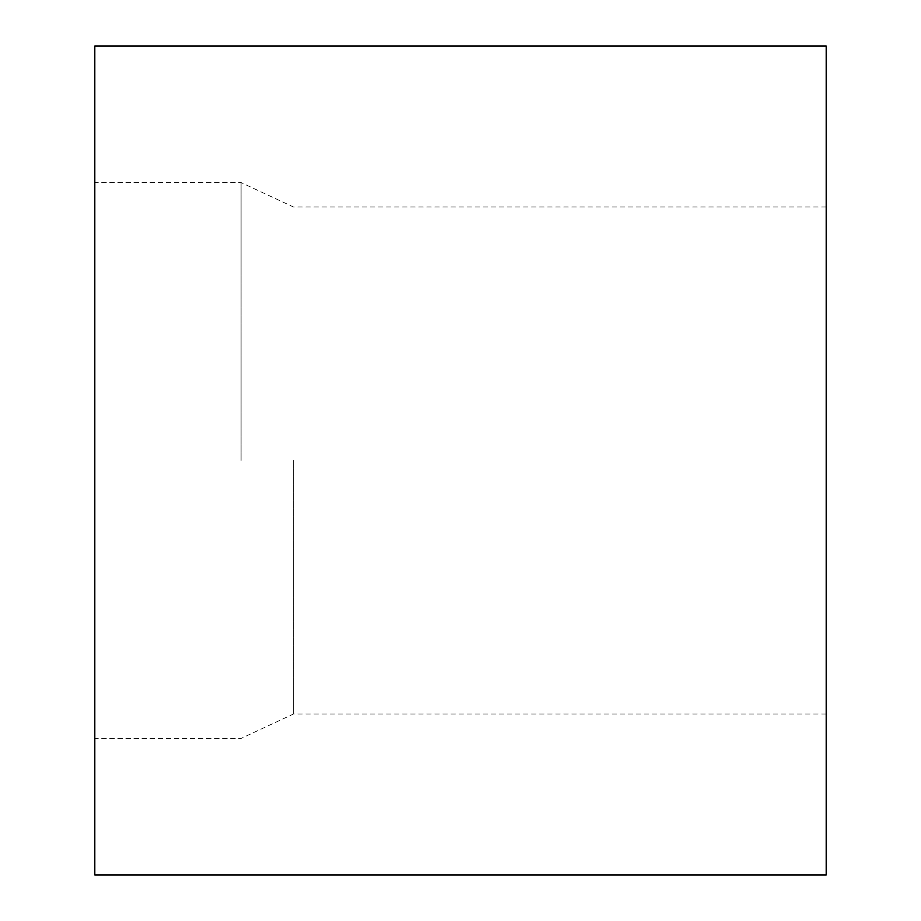 <?xml version="1.0" encoding="UTF-8"?>
<svg xmlns="http://www.w3.org/2000/svg" width="921" height="921" viewBox="0 0 921 921"><rect width="100%" height="100%" fill="white"/><g stroke="black" fill="none" stroke-linecap="round" stroke-linejoin="round"><path stroke-width="0.69" stroke-dasharray="4.61 3.45" d="M293.362 460.5L293.362 714.051L293.362 460.5M826.195 874.95L826.195 46.05M241.083 460.5L241.083 182.577L241.083 460.5M94.805 874.95L94.805 46.05M826.195 714.051L293.362 714.051L241.083 738.423L94.805 738.423M826.195 206.949L293.362 206.949L241.083 182.577L94.805 182.577"/><path stroke-width="1.38" d="M826.195 46.05L826.195 874.95L94.805 874.95L94.805 46.05L826.195 46.05"/></g></svg>
